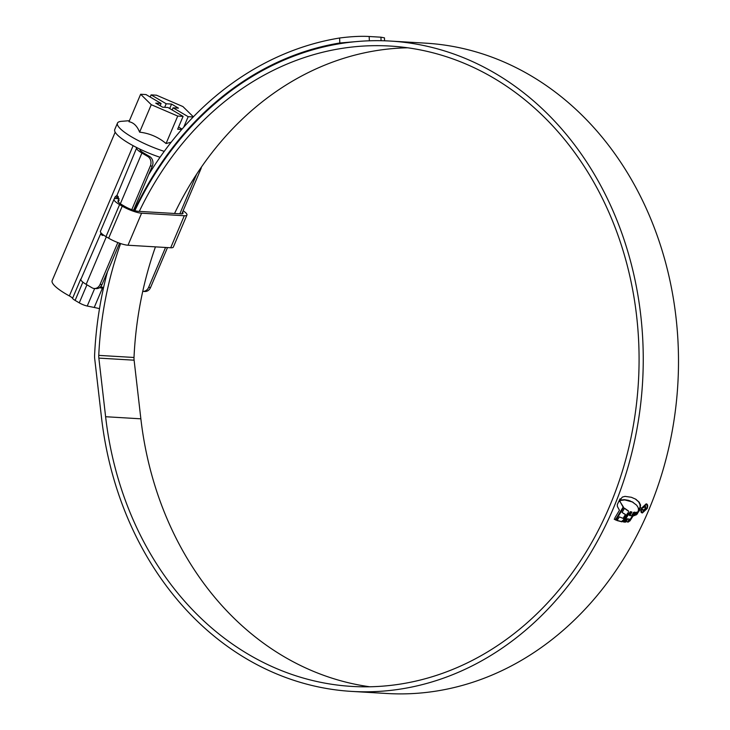 <?xml version="1.0" encoding="UTF-8"?>
<svg xmlns="http://www.w3.org/2000/svg" width="730" height="730" viewBox="0 0 730 730"><rect width="100%" height="100%" fill="white"/><g stroke="black" fill="none" stroke-linecap="round" stroke-linejoin="round"><path stroke-width="1.09" d="M82.882 282.136L75.117 300.413A7.127 1.542 -157 0 1 72.553 298.351A7.127 1.542 23 0 0 69.359 295.924A37.422 8.085 -157 0 1 66.038 294.044A37.422 8.085 -157 0 1 52.158 280.639L115.185 132.167M139.786 149.075A3.568 0.766 23 0 0 139.877 149.175L139.859 149.486A10.694 2.309 23 0 0 143.865 153.127L149.723 156.576A7.127 5.949 93.4 0 1 152.296 166.093L133.544 210.267M196.671 174.132L179.835 213.79M165.546 247.461L148.601 287.383L150.562 287.492A7.127 5.949 93.4 0 1 144.841 291.498L142.879 291.38A7.127 5.949 -86.6 0 0 148.601 287.383M201.407 167.088A7.127 5.949 93.4 0 1 200.869 168.977L181.806 213.872M167.499 247.579L150.562 287.492M135.899 147.141A7.127 1.542 -157 0 1 136.565 148.154A14.253 3.075 23 0 0 141.912 153.017L147.761 156.457L149.723 156.576M99.499 308.653A71.275 15.394 23 0 0 94.225 307.467L102.382 288.25A71.275 15.394 -157 0 1 103.386 288.459M94.663 288.514L87.226 306.034L94.225 307.467M87.226 306.034A7.127 1.542 -157 0 1 79.278 302.859L86.943 284.8M75.117 300.413L79.278 302.859M99.554 287.666L102.382 288.25M119.565 243.199L101.99 284.609A7.127 5.949 93.4 0 1 96.269 288.615L94.307 288.496A7.127 5.949 -86.6 0 0 100.028 284.499L101.99 284.609M152.296 166.093L150.334 165.975L131.792 209.665M117.831 242.561L100.028 284.499M150.334 165.975A7.127 5.949 -86.6 0 0 147.761 156.457M106.325 236.839L86.167 284.344L92.017 287.784A7.127 5.949 -86.6 0 0 94.307 288.496M86.167 284.344A14.253 3.075 -157 0 1 80.82 279.49A7.127 1.542 23 0 0 80.711 279.125L72.553 298.351M114.19 199.025L115.048 197.009L117.019 195.239A14.253 3.075 -157 0 0 118.278 196.717L118.552 202.246M102.775 235.489L101.963 235.16L103.751 235.261M101.871 233.746L100.703 233.682A14.253 3.075 23 0 0 101.963 235.16M100.703 233.682L80.82 279.49M136.565 148.154L117.019 195.239M117.749 196.206L116.627 198.551M100.548 286.817A74.843 16.16 -157 0 1 103.596 287.483M140.635 94.252L146.009 94.572L161.102 103.459L155.736 103.14L162.626 107.191L167.991 107.511L183.093 116.389L177.728 116.07L151.265 104.691L140.635 94.252L128.982 121.718C133.626 122.558 137.176 126.034 139.612 132.157C149.522 133.307 158.337 137.103 166.066 143.536L171.185 142.204M129.411 120.696L121.454 121.326A38.845 8.386 23 0 0 117.466 123.124A38.845 8.386 23 0 0 131.884 137.039A38.845 8.386 23 0 0 164.25 151.365M117.466 123.124L114.747 129.529A38.845 8.386 23 0 0 129.164 143.445A38.845 8.386 23 0 0 160.025 157.279M181.743 129.447L177.655 129.201L183.093 116.389M169.689 108.505L171.568 104.08L178.458 108.131L173.083 107.812L188.185 116.691L183.723 127.193M173.083 107.812L172.171 109.965M178.567 127.047L182.053 129.091M150.179 97.035L151.101 94.882L166.194 103.76L164.688 107.31M171.568 104.08L166.194 103.76M193.213 116.992L188.185 116.691M151.101 94.882L156.466 95.201L182.929 106.571L193.368 116.827M177.728 116.07L166.066 143.536M151.265 104.691L139.612 132.157M161.102 103.459L160.144 105.731M119.191 200.421A10.694 2.309 23 0 0 117.977 200.923A10.694 2.309 23 0 0 121.937 204.747L124.593 206.307A10.694 2.309 23 0 0 138.417 211.335L181.104 213.872A10.694 2.309 23 0 0 183.002 213.37A10.694 2.309 23 0 0 182.536 212.165M119.246 198.916A14.965 3.23 23 0 0 114.035 199.254L100.439 231.282A14.965 3.23 23 0 0 105.996 236.639L108.642 238.199A14.965 3.23 23 0 0 127.996 245.234L170.692 247.771A14.965 3.23 23 0 0 173.339 247.078L186.935 215.04A14.965 3.23 23 0 0 183.13 210.769M114.035 199.254A14.965 3.23 23 0 0 119.592 204.61L122.239 206.17A14.965 3.23 23 0 0 141.593 213.206L184.288 215.733A14.965 3.23 23 0 0 186.935 215.04M139.293 211.381A320.753 267.782 93.4 0 1 390.121 46.054A320.753 267.782 93.4 0 1 493.471 77.955A320.753 267.782 93.4 0 1 629.187 445.902A320.753 267.782 93.4 0 1 352.079 686.428A320.753 267.782 93.4 0 1 248.729 654.527A320.753 267.782 93.4 0 1 105.613 416.721L98.851 358.101A14.253 11.899 93.4 0 1 98.76 355.382A326.456 272.536 93.4 0 1 120.623 243.565M369.745 686.775A320.753 267.782 93.4 0 1 283.979 656.617A320.753 267.782 93.4 0 1 140.863 418.819L134.11 360.191A14.253 11.899 93.4 0 1 134.01 357.472A326.456 272.536 93.4 0 1 155.444 246.868M174.543 213.479A320.753 267.782 93.4 0 1 407.705 47.797M134.877 210.66A325.744 271.943 93.4 0 1 390.413 41.072A325.744 271.943 93.4 0 1 495.378 73.465A325.744 271.943 93.4 0 1 633.202 447.143A325.744 271.943 93.4 0 1 351.787 691.41A325.744 271.943 93.4 0 1 246.831 659.008A325.744 271.943 93.4 0 1 101.488 417.505L94.727 358.886A19.245 16.069 93.4 0 1 94.599 355.218A331.447 276.707 93.4 0 1 107.438 271.779M390.413 41.072L425.672 43.161A325.744 271.943 93.4 0 1 530.628 75.564A325.744 271.943 93.4 0 1 668.452 449.233A325.744 271.943 93.4 0 1 387.037 693.5L351.787 691.41M641.487 508.262C640.493 511.046 640.785 512.615 642.373 512.962L647.118 508.591C648.094 505.799 647.784 504.211 646.178 503.846L641.487 508.262M641.195 512.469L641.834 512.652M646.835 504.038L646.178 503.846M638.248 511.429L636.195 514.988L639.927 509.896L638.248 511.429M637.764 511.639L634.872 515.562L637.764 511.639M636.46 512.177L633.658 515.891L636.46 512.177M627.636 519.103L625.592 522.114L623.703 522.041L630.245 511.684L631.934 512.104L629.844 515.608L631.578 515.736L633.604 512.323L635.31 512.387L629.89 520.964L627.444 522.069L629.424 519.139L627.106 518.784L629.424 519.139M621.987 521.841L616.987 520.545L619.396 516.895L623.073 518.364L625.455 514.477L622.079 512.469L624.524 508.217L628.466 510.982L628.065 513.664L623.739 520.499L621.987 521.841L621.339 521.521L621.878 521.831M616.001 520.125L623.657 507.441L620.171 501.829L620.062 498.791L617.306 504.53L617.407 506.492L619.442 510.279L614.925 517.78L614.724 519.459L616.001 520.125L614.195 519.139M620.728 499.128L620.728 500.433L624.77 499.95L632.308 501.93L636.651 505.187L638.12 507.496L638.741 510.589L639.872 509.358L640.566 505.069L639.142 502.14L635.629 499.147L631.322 497.267L625.008 496.373L622.352 497.075L620.728 499.128M148.619 174.762A331.447 276.707 93.4 0 1 339.614 38.006C351.094 36.518 360.948 36.016 369.179 36.5L369.353 40.798M381.078 40.707L380.932 37.194L369.179 36.5M380.932 37.194L384.454 37.841L384.573 40.798M134.284 210.495A326.456 272.536 93.4 0 1 339.815 42.988L339.614 38.006M358.95 41.382L339.815 42.988M645.931 504.366L646.461 504.676L645.931 504.366M641.561 508.08L645.904 504.512C647.282 504.822 647.546 506.173 646.707 508.564L642.655 512.305L641.57 511.83M642.655 512.305C641.296 512.013 641.049 510.671 641.898 508.281M619.378 500.369L623.128 507.131L615.472 519.806M619.642 501.519L620.171 501.829M623.128 507.131L623.657 507.441M616.458 520.235L621.339 521.521M628.065 513.664L627.535 513.354L623.21 520.189L621.458 521.53M624.451 508.345L627.088 510.243M623.475 513.464L625.455 514.477M623.164 521.722L625.053 521.804L627.106 518.784M626.906 521.758L628.548 521.996M634.781 512.077L629.36 520.654L628.019 521.676M629.844 515.608L629.315 515.298L631.395 511.794M625.053 521.804L625.592 522.114M638.339 511.383L636.469 514.112M637.016 513.582L637.545 513.893M638.212 510.279L640.082 507.286L640.037 504.758L638.613 501.829L635.356 498.992M633.047 502.331L628.402 500.315L624.241 499.639L620.199 500.123M643.458 510.306L642.537 509.23L643.148 511.082L645.785 508.454L645.384 505.744L643.148 507.779L645.384 506.492L644.855 506.173L645.32 508.408L643.458 510.306L642.637 509.914M642.482 508.947L642.929 509.996M69.359 295.924L133.134 145.681M200.869 168.977L200.139 168.94M141.912 153.017L120.368 203.752M117.229 197.136L115.048 197.009M119.592 204.61L105.996 236.639M122.239 206.17L108.642 238.199M141.593 213.206L127.996 245.234M184.288 215.733L170.692 247.771M134.01 357.472L98.76 355.382M134.11 360.191L98.851 358.101M140.863 418.819L105.613 416.721M623.21 520.189L623.739 520.499M629.36 520.654L629.89 520.964M635.876 499.32L636.405 499.63M638.613 501.829L639.142 502.14M640.037 504.758L640.566 505.069M640.082 507.286L640.611 507.596M639.343 509.047L639.872 509.358M631.779 501.61L632.308 501.93M629.78 500.725L630.309 501.036M628.402 500.315L628.932 500.625M624.241 499.639L624.77 499.95M626.824 510.087L627.362 510.398M632.782 502.176L633.311 502.486"/></g></svg>
